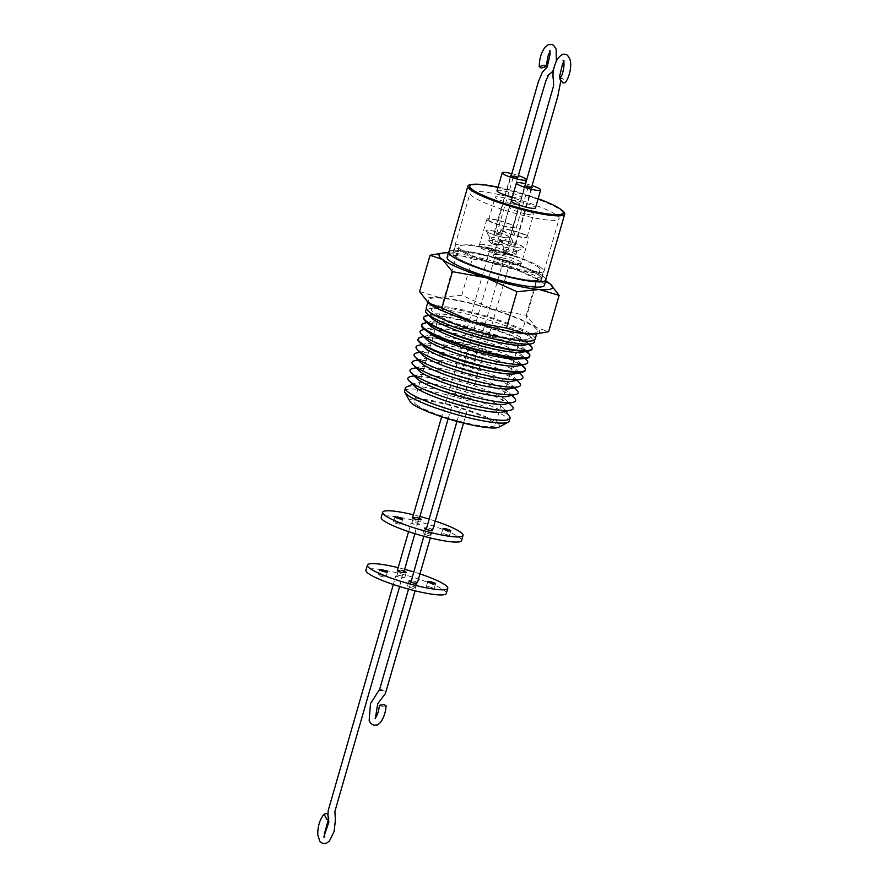 <?xml version="1.0" encoding="UTF-8"?>
<svg xmlns="http://www.w3.org/2000/svg" width="888" height="888" viewBox="0 0 888 888"><rect width="100%" height="100%" fill="white"/><g stroke="black" fill="none" stroke-linecap="round" stroke-linejoin="round"><path stroke-width="0.67" stroke-dasharray="4.44 3.33" d="M416.639 404.906A42.158 6.394 16.1 0 0 460.894 421.667A42.158 6.394 16.1 0 0 495.26 425.052A42.158 6.394 16.1 0 0 492.862 421.822A42.158 6.394 16.1 0 0 448.607 405.061A42.158 6.394 16.1 0 0 414.252 401.676A42.158 6.394 16.1 0 0 416.639 404.906M537.606 266.822A42.158 6.394 -163.9 0 1 539.993 270.052A42.158 6.394 -163.9 0 1 505.638 266.655A42.158 6.394 -163.9 0 1 461.383 249.894A42.158 6.394 -163.9 0 1 458.996 246.664A42.158 6.394 -163.9 0 1 493.351 250.061A42.158 6.394 -163.9 0 1 537.606 266.822M540.959 267.566A45.865 6.96 16.1 0 0 492.807 249.328A45.865 6.96 16.1 0 0 455.433 245.643A45.865 6.96 16.1 0 0 458.03 249.151A45.865 6.96 16.1 0 0 506.182 267.388A45.865 6.96 16.1 0 0 543.556 271.073A45.865 6.96 16.1 0 0 540.959 267.566M538.739 275.247A45.865 6.96 16.1 0 0 490.598 257.009A45.865 6.96 16.1 0 0 453.213 253.324A45.865 6.96 16.1 0 0 455.81 256.843A45.865 6.96 16.1 0 0 503.962 275.08A45.865 6.96 16.1 0 0 541.347 278.765A45.865 6.96 16.1 0 0 538.739 275.247M410.101 401.609A46.72 7.082 -163.9 0 1 444.544 403.319A46.72 7.082 -163.9 0 1 496.991 422.744A46.72 7.082 -163.9 0 1 498.801 427.217M404.573 390.986A54.423 8.258 -163.9 0 1 439.016 392.951A54.423 8.258 -163.9 0 1 506.071 416.971A54.423 8.258 -163.9 0 1 509.146 421.167M406.615 386.913A54.501 8.27 -163.9 0 1 439.804 390.11A54.501 8.27 -163.9 0 1 509.59 416.639M499.456 194.683A46.343 7.026 -163.9 0 1 559.174 218.681A46.343 7.026 -163.9 0 1 529.847 216.983A46.343 7.026 -163.9 0 1 470.141 192.985A46.343 7.026 -163.9 0 1 499.456 194.683M482.084 254.9A46.343 7.026 -163.9 0 1 541.791 278.899A46.343 7.026 -163.9 0 1 512.476 277.189A46.343 7.026 -163.9 0 1 452.758 253.191A46.343 7.026 -163.9 0 1 482.084 254.9M414.829 386.646A47.397 7.193 -163.9 0 1 414.907 383.361A47.397 7.193 -163.9 0 1 443.778 386.136A47.397 7.193 -163.9 0 1 504.462 409.202A47.397 7.193 -163.9 0 1 502.775 412.021M410.334 376.656A54.767 8.314 -163.9 0 1 442.557 380.231A54.767 8.314 -163.9 0 1 511.91 405.971M496.647 220.18A12.61 1.909 16.1 0 0 488.666 219.713A12.61 1.909 16.1 0 0 504.928 226.251A12.61 1.909 16.1 0 0 512.909 226.706A12.61 1.909 16.1 0 0 496.647 220.18M511.433 203.685A12.61 1.909 -163.9 0 1 495.182 197.158A12.61 1.909 -163.9 0 1 503.163 197.613A12.61 1.909 -163.9 0 1 519.413 204.151A12.61 1.909 -163.9 0 1 511.433 203.685M510.866 230.392A12.61 1.909 16.1 0 0 502.886 229.925A12.61 1.909 16.1 0 0 519.136 236.463A12.61 1.909 16.1 0 0 527.117 236.93A12.61 1.909 16.1 0 0 510.866 230.392M525.652 213.897A12.61 1.909 -163.9 0 1 509.39 207.37A12.61 1.909 -163.9 0 1 517.371 207.825A12.61 1.909 -163.9 0 1 533.633 214.363A12.61 1.909 -163.9 0 1 525.652 213.897M416.827 378.521A47.741 7.248 -163.9 0 1 417.893 374.891A47.741 7.248 -163.9 0 1 445.987 378.011A47.741 7.248 -163.9 0 1 506.449 400.455A47.741 7.248 -163.9 0 1 505.416 404.084M412.432 368.62A54.978 8.336 -163.9 0 1 444.788 372.205A54.978 8.336 -163.9 0 1 514.407 398.057M487.679 220.302A14.497 2.198 -163.9 0 1 486.857 219.192A14.497 2.198 -163.9 0 1 498.679 220.357A14.497 2.198 -163.9 0 1 513.897 226.129A14.497 2.198 -163.9 0 1 514.718 227.239A14.497 2.198 -163.9 0 1 502.897 226.074A14.497 2.198 -163.9 0 1 487.679 220.302M501.887 230.514A14.497 2.198 -163.9 0 1 501.065 229.404A14.497 2.198 -163.9 0 1 512.887 230.569A14.497 2.198 -163.9 0 1 528.105 236.341A14.497 2.198 -163.9 0 1 528.937 237.451A14.497 2.198 -163.9 0 1 517.116 236.286A14.497 2.198 -163.9 0 1 501.887 230.514M418.792 370.54A48.085 7.293 -163.9 0 1 419.869 366.888A48.085 7.293 -163.9 0 1 448.151 370.019A48.085 7.293 -163.9 0 1 509.046 392.629A48.085 7.293 -163.9 0 1 508.014 396.292M488.744 247.752C483.028 246.398 480.586 246.52 481.385 248.129C484.027 249.917 488.755 251.693 495.593 253.446L496.925 253.757C510.922 256.998 504.118 251.348 490.087 248.063L488.744 247.752M502.963 257.964C498.357 256.854 495.77 256.832 495.182 257.931C497.114 259.474 500.255 260.906 504.639 262.215L511.144 263.969C515.984 265.201 518.514 265.146 518.747 263.825L509.468 259.718L502.963 257.964M414.496 360.728A55.189 8.369 -163.9 0 1 446.975 364.324A55.189 8.369 -163.9 0 1 516.871 390.276M420.712 362.693A48.418 7.348 -163.9 0 1 421.8 359.018A48.418 7.348 -163.9 0 1 450.283 362.182A48.418 7.348 -163.9 0 1 511.599 384.937A48.418 7.348 -163.9 0 1 510.556 388.622M397.291 570.773L399.533 570.94L398.024 576.057C394.805 575.679 395.46 576.157 399.989 577.5C401.998 577.91 402.597 577.844 401.798 577.289L403.696 572.538M399.644 586.535L401.798 577.289A4.051 0.611 16.1 0 0 402.197 577.389A4.051 0.611 16.1 0 0 404.75 577.533A4.051 0.611 16.1 0 0 399.545 575.435A4.051 0.611 16.1 0 0 396.98 575.291A4.051 0.611 16.1 0 0 398.068 576.068M412.531 517.893L414.485 517.993L413.02 523.121C410.067 522.843 410.833 523.354 415.295 524.675C417.305 525.086 417.893 525.008 417.049 524.431L418.958 519.702M414.918 533.677L417.049 524.431A4.051 0.611 -163.9 0 0 417.216 524.475A4.051 0.611 -163.9 0 0 419.78 524.619L421.256 519.502M491.897 250.005C496.658 251.471 497.458 252.059 494.272 251.759C489.51 250.294 488.711 249.706 491.897 250.005L489.81 249.905L441.68 416.738M448.129 418.792L496.359 251.859L494.272 251.759M328.294 819.224L329.171 818.636L327.85 814.152M398.024 576.057L395.815 575.89L393.329 584.493M505.661 260.106C510.356 261.538 511.111 262.082 507.925 261.76C503.23 260.339 502.475 259.784 505.661 260.106L503.54 259.995L456.976 421.356M463.503 423.054L510.034 261.882L507.925 261.76M423.809 536.252L425.075 533.399A4.051 0.611 -163.9 0 0 422.988 533.355A4.051 0.611 -163.9 0 0 426.706 535.064A4.051 0.611 -163.9 0 0 430.758 535.597A4.051 0.611 -163.9 0 0 429.992 534.976C432.056 534.965 431.013 534.354 426.873 533.166C424.941 532.789 424.342 532.867 425.075 533.399L426.551 528.271C425.829 527.738 426.418 527.661 428.349 528.049C432.489 529.237 433.533 529.836 431.479 529.847L429.992 534.976L431.224 534.92L430.358 537.939M408.547 589.11L409.79 586.247A4.051 0.611 -163.9 0 0 407.492 586.147A4.051 0.611 -163.9 0 0 411.211 587.867A4.051 0.611 -163.9 0 0 415.273 588.4A4.051 0.611 -163.9 0 0 414.563 587.801C416.849 587.856 415.873 587.257 411.61 586.025C409.701 585.636 409.091 585.714 409.79 586.247L411.277 581.118C410.567 580.586 411.177 580.519 413.087 580.896C417.349 582.14 418.337 582.728 416.039 582.672L414.563 587.801L415.961 587.778L415.096 590.798M386.114 705.816L381.329 706.448L379.387 705.283M416.528 352.969A55.4 8.403 -163.9 0 1 449.128 356.588A55.4 8.403 -163.9 0 1 519.28 382.628M408.569 531.635L411.055 523.021L413.02 523.121A4.051 0.611 -163.9 0 1 411.999 522.377A4.051 0.611 -163.9 0 1 414.563 522.521A4.051 0.611 -163.9 0 1 419.78 524.619M414.485 517.993A4.051 0.611 -163.9 0 1 413.486 517.249A4.051 0.611 -163.9 0 1 416.039 517.404M399.533 570.94A4.051 0.611 -163.9 0 1 398.457 570.163A4.051 0.611 -163.9 0 1 401.021 570.318A4.051 0.611 -163.9 0 1 401.998 570.551M422.61 355A48.751 7.393 -163.9 0 1 423.698 351.293A48.751 7.393 -163.9 0 1 452.381 354.479A48.751 7.393 -163.9 0 1 514.108 377.389A48.751 7.393 -163.9 0 1 513.064 381.107M428.882 586.779A4.051 0.611 -163.9 0 1 434.099 588.877A4.051 0.611 -163.9 0 1 431.535 588.733A4.051 0.611 -163.9 0 1 426.318 586.635A4.051 0.611 -163.9 0 1 428.882 586.779M380.719 574.958A4.051 0.611 -163.9 0 1 385.936 577.045A4.051 0.611 -163.9 0 1 383.372 576.9A4.051 0.611 -163.9 0 1 378.155 574.802A4.051 0.611 -163.9 0 1 380.719 574.958M446.309 593.439A41.814 6.349 16.1 0 0 392.407 571.783A41.814 6.349 16.1 0 0 365.945 570.24M444.089 533.877A4.051 0.611 -163.9 0 1 449.295 535.975A4.051 0.611 -163.9 0 1 446.742 535.819A4.051 0.611 -163.9 0 1 441.525 533.721A4.051 0.611 -163.9 0 1 444.089 533.877M396.026 522.155A4.051 0.611 -163.9 0 1 401.243 524.242A4.051 0.611 -163.9 0 1 398.679 524.098A4.051 0.611 -163.9 0 1 393.462 522A4.051 0.611 -163.9 0 1 396.026 522.155M461.56 540.581A41.814 6.349 16.1 0 0 407.67 518.925A41.814 6.349 16.1 0 0 381.207 517.393M418.526 345.354A55.6 8.436 -163.9 0 1 451.237 348.973A55.6 8.436 -163.9 0 1 521.656 375.125M424.464 347.43A49.073 7.448 -163.9 0 1 425.563 343.712A49.073 7.448 -163.9 0 1 454.434 346.908A49.073 7.448 -163.9 0 1 516.572 369.974A49.073 7.448 -163.9 0 1 515.517 373.715M417.993 339.494A55.811 8.469 -163.9 0 1 453.313 341.514A55.811 8.469 -163.9 0 1 522.066 366.134A55.811 8.469 -163.9 0 1 525.23 370.44M420.646 337.251A55.822 8.469 -163.9 0 1 453.491 340.892A55.822 8.469 -163.9 0 1 522.266 365.523A55.822 8.469 -163.9 0 1 524.175 367.133M426.44 339.394A49.406 7.493 -163.9 0 1 427.55 335.642A49.406 7.493 -163.9 0 1 456.621 338.861A49.406 7.493 -163.9 0 1 519.191 362.093A49.406 7.493 -163.9 0 1 518.126 365.856M422.566 329.914A56.022 8.503 -163.9 0 1 455.522 333.566A56.022 8.503 -163.9 0 1 526.462 359.906M429.836 333.466A49.717 7.548 -163.9 0 1 429.348 328.327A49.717 7.548 -163.9 0 1 458.608 331.568A49.717 7.548 -163.9 0 1 521.567 354.945A49.717 7.548 -163.9 0 1 518.414 359.03M421.645 325.474A56.177 8.525 -163.9 0 1 457.209 327.506A56.177 8.525 -163.9 0 1 529.603 356.632M424.342 323.11A56.199 8.525 -163.9 0 1 457.409 326.773A56.199 8.525 -163.9 0 1 528.582 353.191M430.147 325.585A50.005 7.592 -163.9 0 1 431.013 321.556A50.005 7.592 -163.9 0 1 460.439 324.808A50.005 7.592 -163.9 0 1 523.765 348.318A50.005 7.592 -163.9 0 1 522.355 352.203M423.609 317.937A56.388 8.558 -163.9 0 1 459.307 319.98A56.388 8.558 -163.9 0 1 528.771 344.855A56.388 8.558 -163.9 0 1 531.956 349.217M426.273 315.751A56.399 8.558 -163.9 0 1 459.451 319.425A56.399 8.558 -163.9 0 1 528.937 344.311A56.399 8.558 -163.9 0 1 530.869 345.943M431.945 318.293A50.316 7.637 -163.9 0 1 432.822 314.219A50.316 7.637 -163.9 0 1 462.426 317.504A50.316 7.637 -163.9 0 1 526.151 341.159A50.316 7.637 -163.9 0 1 524.719 345.066M426.751 309.49A56.577 8.58 -163.9 0 1 428.094 309.057A56.577 8.58 -163.9 0 1 461.305 312.765A56.577 8.58 -163.9 0 1 532.9 339.305A56.577 8.58 -163.9 0 1 533.81 340.393M497.513 335.764A51.215 7.77 -163.9 0 1 446.498 319.625A51.215 7.77 -163.9 0 1 433.844 307.759A51.215 7.77 -163.9 0 1 463.913 311.111A51.215 7.77 -163.9 0 1 528.726 335.142A51.215 7.77 -163.9 0 1 497.513 335.764M431.723 304.318A56.654 8.591 -163.9 0 1 428.516 299.978A56.654 8.591 -163.9 0 1 474.692 304.529A56.654 8.591 -163.9 0 1 534.165 327.05A56.654 8.591 -163.9 0 1 537.384 331.402A56.654 8.591 -163.9 0 1 491.208 326.84A56.654 8.591 -163.9 0 1 431.723 304.318M535.142 339.149A56.654 8.591 16.1 0 0 531.934 334.809A56.654 8.591 16.1 0 0 472.449 312.276A56.654 8.591 16.1 0 0 426.273 307.725M428.493 302.986A59.019 8.958 -163.9 0 1 439.505 297.469A59.019 8.958 -163.9 0 1 463.591 301.487A59.019 8.958 -163.9 0 1 492.862 309.313A59.019 8.958 -163.9 0 1 536.308 327.528A59.019 8.958 -163.9 0 1 535.675 333.977M419.58 291.597L439.505 297.469L461.771 295.249L492.862 309.313L526.295 315.284L536.308 327.528L548.64 331.679M449.062 251.415A50.583 7.67 -163.9 0 1 492.063 256.643A50.583 7.67 -163.9 0 1 543.012 276.19A50.583 7.67 -163.9 0 1 545.876 279.354M544.366 285.303A50.583 7.67 16.1 0 0 541.502 281.429A50.583 7.67 16.1 0 0 488.4 261.316A50.583 7.67 16.1 0 0 447.164 257.243M545.687 280.02A50.383 7.648 16.1 0 0 480.752 253.924A50.383 7.648 16.1 0 0 448.873 252.07M473.304 184.304A50.383 7.648 -163.9 0 1 499.8 187.945A50.383 7.648 -163.9 0 1 561.127 209.657M498.057 187.179A48.696 7.393 -163.9 0 1 500.532 187.712A48.696 7.393 -163.9 0 1 538.15 198.712M563.103 213.575A48.696 7.393 16.1 0 0 500.344 188.356A48.696 7.393 16.1 0 0 469.53 186.569M497.025 190.754A12.61 1.909 -163.9 0 1 505.017 191.209A12.61 1.909 -163.9 0 1 521.267 197.747A12.61 1.909 -163.9 0 1 513.286 197.28A12.61 1.909 -163.9 0 1 512.365 197.069M511.244 200.966A12.61 1.909 -163.9 0 1 519.225 201.421A12.61 1.909 -163.9 0 1 535.475 207.959M496.503 234.177L501.198 235.043A3.707 0.566 16.1 0 0 501.254 234.987A3.707 0.566 16.1 0 0 496.47 233.067A3.707 0.566 16.1 0 0 494.117 232.934A3.707 0.566 16.1 0 0 496.503 234.177L513.431 176.623M517.871 177.245A3.707 0.566 16.1 0 0 513.109 175.413A3.707 0.566 16.1 0 0 511.399 175.158M531.623 187.102A3.707 0.566 16.1 0 0 527.317 185.636A3.707 0.566 16.1 0 0 525.063 185.414M528.116 186.991L511.444 244.622A3.707 0.566 16.1 0 0 513.12 245.066A3.707 0.566 16.1 0 0 515.462 245.199A3.707 0.566 16.1 0 0 510.678 243.279A3.707 0.566 16.1 0 0 508.336 243.146A3.707 0.566 16.1 0 0 508.569 243.445L525.208 185.803M508.358 210.245L498.279 245.188L495.693 244.788C491.286 243.778 490.598 243.379 493.628 243.59L493.739 243.612C498.534 244.977 499.378 245.41 496.248 244.91M486.668 231.668A12.143 1.843 16.1 0 0 501.62 237.029A12.143 1.843 16.1 0 0 509.09 237.707A12.143 1.843 16.1 0 0 509.312 237.473A12.143 1.843 16.1 0 0 508.624 236.541A12.143 1.843 16.1 0 0 493.661 231.18A12.143 1.843 16.1 0 0 485.98 230.736A12.143 1.843 16.1 0 0 486.036 231.047A12.143 1.843 16.1 0 0 486.668 231.668M508.658 236.397A12.143 1.843 -163.9 0 1 509.346 237.329A12.143 1.843 -163.9 0 1 499.456 236.352A12.143 1.843 -163.9 0 1 486.713 231.524A12.143 1.843 -163.9 0 1 486.025 230.591A12.143 1.843 -163.9 0 1 495.915 231.568A12.143 1.843 -163.9 0 1 508.658 236.397M500.876 241.88A12.143 1.843 16.1 0 0 515.839 247.241A12.143 1.843 16.1 0 0 523.31 247.919A12.143 1.843 16.1 0 0 523.52 247.685A12.143 1.843 16.1 0 0 522.832 246.753A12.143 1.843 16.1 0 0 507.881 241.392A12.143 1.843 16.1 0 0 500.188 240.948A12.143 1.843 16.1 0 0 500.255 241.259A12.143 1.843 16.1 0 0 500.876 241.88M522.877 246.609A12.143 1.843 -163.9 0 1 523.565 247.541A12.143 1.843 -163.9 0 1 513.664 246.564A12.143 1.843 -163.9 0 1 500.921 241.736A12.143 1.843 -163.9 0 1 500.233 240.803A12.143 1.843 -163.9 0 1 510.134 241.78A12.143 1.843 -163.9 0 1 522.877 246.609M507.825 253.746C512.232 255.378 512.898 255.844 509.823 255.167L508.258 254.678C504.861 253.38 504.617 253.036 507.525 253.657L507.825 253.746M531.457 187.679L511.877 255.533L509.823 255.167M559.773 78.877L562.215 78.211L565.512 82.418M502.264 240.581A6.749 1.021 16.1 0 0 493.95 237.607A6.749 1.021 16.1 0 0 489.688 237.362A6.749 1.021 16.1 0 0 489.721 237.529A6.749 1.021 16.1 0 0 490.065 237.873A6.749 1.021 16.1 0 0 498.379 240.848A6.749 1.021 16.1 0 0 502.519 241.225A6.749 1.021 16.1 0 0 502.641 241.103A6.749 1.021 16.1 0 0 502.264 240.581M496.725 243.889A6.749 1.021 -163.9 0 1 489.144 241.081A6.749 1.021 -163.9 0 1 488.922 240.892A6.749 1.021 -163.9 0 1 488.755 240.559A6.749 1.021 -163.9 0 1 493.029 240.803A6.749 1.021 -163.9 0 1 501.343 243.778A6.749 1.021 -163.9 0 1 501.72 244.3A6.749 1.021 -163.9 0 1 501.409 244.5A6.749 1.021 -163.9 0 1 496.725 243.889M516.472 250.793A6.749 1.021 16.1 0 0 508.169 247.819A6.749 1.021 16.1 0 0 503.896 247.574A6.749 1.021 16.1 0 0 503.929 247.741A6.749 1.021 16.1 0 0 504.284 248.085A6.749 1.021 16.1 0 0 512.587 251.06A6.749 1.021 16.1 0 0 516.738 251.437A6.749 1.021 16.1 0 0 516.86 251.315A6.749 1.021 16.1 0 0 516.472 250.793M508.147 253.313A6.749 1.021 -163.9 0 1 503.352 251.293A6.749 1.021 -163.9 0 1 503.13 251.104A6.749 1.021 -163.9 0 1 502.974 250.771A6.749 1.021 -163.9 0 1 507.237 251.015A6.749 1.021 16.1 0 1 515.551 254.001A6.749 1.021 16.1 0 1 515.939 254.512A6.749 1.021 16.1 0 1 515.628 254.712A6.749 1.021 16.1 0 1 508.147 253.313M419.969 573.914A41.814 6.349 16.1 0 0 413.531 571.861M404.628 569.297A41.814 6.349 16.1 0 0 398.19 567.654M435.22 521.067A41.814 6.349 16.1 0 0 428.793 519.003M419.902 516.45A41.814 6.349 16.1 0 0 413.42 514.796M526.295 315.284L536.785 278.965L550.205 283.96M461.771 295.249L472.25 258.919L505.683 264.902L536.785 278.965M439.815 253.413L452.325 253.058L472.25 258.919M448.44 252.814A59.019 8.958 -163.9 0 1 452.325 253.058A59.019 8.958 -163.9 0 1 505.683 264.902A59.019 8.958 -163.9 0 1 545.643 280.874M511.832 173.66A12.61 1.909 -163.9 0 1 518.348 175.569M525.541 183.749A12.61 1.909 -163.9 0 1 532.056 185.614M488.922 240.892L491.686 243.656L493.628 243.59M508.569 243.445L511.444 244.622M503.13 251.104L505.516 253.48L507.525 253.657M506.504 251.748A14.497 2.198 16.1 0 0 488.633 245.343A14.497 2.198 16.1 0 0 479.453 244.811A14.497 2.198 16.1 0 0 480.286 245.921A14.497 2.198 16.1 0 0 498.146 252.325A14.497 2.198 16.1 0 0 507.326 252.858A14.497 2.198 16.1 0 0 506.504 251.748M520.712 261.96A14.497 2.198 16.1 0 0 502.852 255.555A14.497 2.198 16.1 0 0 493.673 255.023A14.497 2.198 16.1 0 0 494.494 256.144A14.497 2.198 16.1 0 0 512.365 262.537A14.497 2.198 16.1 0 0 521.534 263.07A14.497 2.198 16.1 0 0 520.712 261.96M539.993 270.052L495.26 425.052M455.433 245.643L453.213 253.324M541.791 278.899L559.174 218.681M414.907 383.361L412.587 384.349M488.666 219.713L495.182 197.158M502.886 229.925L509.39 207.37M417.893 374.891L414.13 375.768M486.857 219.192L479.453 244.811C478.022 247.386 482.018 249.695 497.047 253.813C507.792 255.478 504.995 254.989 507.326 252.858L514.718 227.239M501.065 229.404L493.673 255.023C492.23 257.598 496.237 259.907 511.255 264.025C522 265.69 519.214 265.201 521.534 263.07L528.937 237.451M419.869 366.888L416.072 367.776M421.8 359.018L417.982 359.918M324.509 837.018L325.163 837.362L324.708 836.108M328.371 819.58L329.171 818.636M375.158 718.625L375.879 719.136L375.48 717.815M381.74 689.909L384.226 691.142L381.596 690.254M411.999 522.377L413.486 517.249M404.75 577.533L406.238 572.405M396.98 575.291L398.457 570.163M423.698 351.293L419.858 352.192M434.099 588.877L435.575 583.76M385.936 577.045L387.412 571.928M449.295 535.975L450.782 530.846M401.243 524.242L402.719 519.125M425.563 343.712L421.7 344.611M427.55 335.642L423.654 336.552M429.348 328.327L424.464 329.47M431.013 321.556L426.895 322.511M432.822 314.219L428.671 315.196M433.844 307.759L428.094 309.057M428.516 299.978L427.816 302.397M494.117 232.934L510.755 175.28M515.462 245.199L532.101 187.557M508.336 243.146L524.975 185.492M556.321 61.05L553.601 69.297M549.95 51.904L550.893 50.949L550.16 50.982M560.65 81.763L559.973 78.533M563.691 61.949L564.957 60.839L563.802 60.917M502.519 241.225L509.09 237.707M502.641 241.103L501.72 244.3M516.738 251.437L523.31 247.919M516.86 251.315L515.939 254.512M458.996 246.664L414.252 401.676M543.556 271.073L541.347 278.765M452.758 253.191L470.141 192.985M504.462 409.202L505.905 411.288M512.909 226.706L519.413 204.151M527.117 236.93L533.633 214.363M506.449 400.455L509.157 403.196M509.046 392.629L511.777 395.393M511.599 384.937L514.352 387.734M514.108 377.389L516.883 380.197M426.318 586.635L427.794 581.507M378.155 574.802L379.631 569.685M415.273 588.4L416.75 583.272M407.492 586.147L408.98 581.03M441.525 533.721L443.001 528.604M393.462 522L394.938 516.871M430.758 535.597L432.245 530.469M422.988 533.355L424.464 528.227M516.572 369.974L519.369 372.805M519.191 362.093L522 364.935M521.567 354.945L525.086 358.508M523.765 348.318L526.739 351.337M526.151 341.159L529.137 344.189M528.726 335.142L532.9 339.305M537.384 331.402L536.674 333.844M521.267 197.747L525.319 183.705M501.254 234.987L517.893 177.345M491.652 243.556L511.233 175.735M498.235 245.21L501.409 244.5M505.461 253.358L525.008 185.614M489.721 237.529L486.036 231.047M489.688 237.362L488.755 240.559M503.929 247.741L500.255 241.259M503.896 247.574L502.974 250.771M511.821 255.566L515.628 254.712"/><path stroke-width="1.33" d="M505.905 411.288L509.59 416.639A54.501 8.27 -163.9 0 1 510.034 418.37L509.146 421.167A54.423 8.258 -163.9 0 1 508.18 422.177L498.801 427.217A46.72 7.082 -163.9 0 1 458.119 421.667A46.72 7.082 -163.9 0 1 412.52 403.996A46.72 7.082 -163.9 0 1 410.101 401.609L404.839 392.352A54.423 8.258 -163.9 0 1 404.573 390.986L405.305 388.145A54.501 8.27 -163.9 0 1 406.615 386.913L412.587 384.349M508.18 422.177A54.423 8.258 -163.9 0 1 474.714 419.147A54.423 8.258 -163.9 0 1 407.659 395.127A54.423 8.258 -163.9 0 1 404.839 392.352M510.034 418.37A54.501 8.27 -163.9 0 1 475.557 416.339A54.501 8.27 -163.9 0 1 405.305 388.145M509.157 403.196L511.91 405.971A54.767 8.314 -163.9 0 1 510.722 410.145L502.775 412.021A47.397 7.193 -163.9 0 1 474.869 408.946A47.397 7.193 -163.9 0 1 414.829 386.646L409.102 380.819A54.767 8.314 -163.9 0 1 410.334 376.656L414.13 375.768M510.722 410.145A54.767 8.314 -163.9 0 1 478.477 406.582A54.767 8.314 -163.9 0 1 409.102 380.819M511.777 395.393L514.407 398.057A54.978 8.336 -163.9 0 1 513.22 402.242L505.416 404.084A47.741 7.248 -163.9 0 1 477.3 400.976A47.741 7.248 -163.9 0 1 416.827 378.521L411.211 372.794A54.978 8.336 -163.9 0 1 412.432 368.62L416.072 367.776M513.22 402.242A54.978 8.336 -163.9 0 1 480.852 398.656A54.978 8.336 -163.9 0 1 411.211 372.794M514.352 387.734L516.871 390.276A55.189 8.369 -163.9 0 1 515.684 394.472L508.014 396.292A48.085 7.293 -163.9 0 1 479.698 393.162A48.085 7.293 -163.9 0 1 418.792 370.54L413.264 364.913A55.189 8.369 -163.9 0 1 414.496 360.728L417.982 359.918M515.684 394.472A55.189 8.369 -163.9 0 1 483.172 390.887A55.189 8.369 -163.9 0 1 413.264 364.913M516.883 380.197L519.28 382.628A55.4 8.403 -163.9 0 1 518.093 386.846L510.556 388.622A48.418 7.348 -163.9 0 1 482.04 385.481A48.418 7.348 -163.9 0 1 420.712 362.693L415.295 357.176A55.4 8.403 -163.9 0 1 416.528 352.969L419.858 352.192M403.274 572.172C404.084 572.716 403.485 572.793 401.476 572.371C396.947 571.04 396.292 570.551 399.5 570.929M418.526 519.314C419.38 519.88 418.792 519.957 416.772 519.558C412.31 518.237 411.544 517.715 414.485 517.993M327.85 814.152L326.507 813.563L324.076 814.207L326.729 819.291L328.294 819.224M463.503 423.054L432.7 529.792L431.479 529.847A4.051 0.611 -163.9 0 1 432.245 530.469A4.051 0.611 -163.9 0 1 428.183 529.936A4.051 0.611 -163.9 0 1 424.464 528.227A4.051 0.611 -163.9 0 1 426.551 528.271L426.262 529.292M431.257 530.591L431.479 529.847M417.438 582.65L416.039 582.672A4.051 0.611 -163.9 0 1 416.75 583.272A4.051 0.611 -163.9 0 1 412.698 582.739A4.051 0.611 -163.9 0 1 408.98 581.03A4.051 0.611 -163.9 0 1 411.277 581.118L410.966 582.173M415.828 583.394L416.039 582.672M375.158 718.625L375.224 718.148C377.478 715.195 378.865 710.9 379.387 705.283L384.171 704.65L386.114 705.816C385.503 713.341 383.305 719.225 379.509 723.454L377.189 724.963L373.693 725.219L370.662 723.409L369.153 720.323L370.518 703.551L379.698 689.188L408.547 589.11M518.093 386.846A55.4 8.403 -163.9 0 1 485.47 383.239A55.4 8.403 -163.9 0 1 415.295 357.176M416.039 517.404A4.051 0.611 -163.9 0 1 421.256 519.502A4.051 0.611 -163.9 0 1 418.692 519.347M401.998 570.551A4.051 0.611 -163.9 0 1 406.238 572.405A4.051 0.611 -163.9 0 1 403.674 572.26M519.369 372.805L521.656 375.125A55.6 8.436 -163.9 0 1 520.457 379.354L513.064 381.107A48.751 7.393 -163.9 0 1 484.349 377.933A48.751 7.393 -163.9 0 1 422.61 355L417.282 349.572A55.6 8.436 -163.9 0 1 418.526 345.354L421.7 344.611M430.358 581.662A4.051 0.611 -163.9 0 1 435.575 583.76A4.051 0.611 -163.9 0 1 433.011 583.605A4.051 0.611 -163.9 0 1 427.794 581.507A4.051 0.611 -163.9 0 1 430.358 581.662M382.195 569.83A4.051 0.611 -163.9 0 1 387.412 571.928A4.051 0.611 -163.9 0 1 384.848 571.772A4.051 0.611 -163.9 0 1 379.631 569.685A4.051 0.611 -163.9 0 1 382.195 569.83M398.19 567.654A41.814 6.349 16.1 0 0 393.895 566.655A41.814 6.349 16.1 0 0 367.432 565.123A41.814 6.349 16.1 0 0 421.323 586.779A41.814 6.349 16.1 0 0 447.785 588.311A41.814 6.349 16.1 0 0 419.969 573.914M367.432 565.123L365.945 570.24A41.814 6.349 16.1 0 0 419.835 591.908A41.814 6.349 16.1 0 0 446.309 593.439L447.785 588.311M445.565 528.749A4.051 0.611 -163.9 0 1 450.782 530.846A4.051 0.611 -163.9 0 1 448.218 530.702A4.051 0.611 -163.9 0 1 443.001 528.604A4.051 0.611 -163.9 0 1 445.565 528.749M397.502 517.027A4.051 0.611 -163.9 0 1 402.719 519.125A4.051 0.611 -163.9 0 1 400.155 518.969A4.051 0.611 -163.9 0 1 394.938 516.871A4.051 0.611 -163.9 0 1 397.502 517.027M413.42 514.796A41.814 6.349 16.1 0 0 409.146 513.797A41.814 6.349 16.1 0 0 382.684 512.265A41.814 6.349 16.1 0 0 436.574 533.921A41.814 6.349 16.1 0 0 463.036 535.464A41.814 6.349 16.1 0 0 435.22 521.067M382.684 512.265L381.207 517.393A41.814 6.349 16.1 0 0 435.098 539.049A41.814 6.349 16.1 0 0 461.56 540.581L463.036 535.464M520.457 379.354A55.6 8.436 -163.9 0 1 487.712 375.735A55.6 8.436 -163.9 0 1 417.282 349.572M522 364.935L524.175 367.133A55.822 8.469 -163.9 0 1 525.419 369.83L525.23 370.44A55.811 8.469 -163.9 0 1 522.788 371.994L515.517 373.715A49.073 7.448 -163.9 0 1 486.624 370.518A49.073 7.448 -163.9 0 1 424.464 347.43L419.236 342.102A55.811 8.469 -163.9 0 1 417.993 339.494L418.159 338.872A55.822 8.469 -163.9 0 1 420.646 337.251L423.654 336.552M522.788 371.994A55.811 8.469 -163.9 0 1 489.921 368.365A55.811 8.469 -163.9 0 1 421.167 343.734A55.811 8.469 -163.9 0 1 419.236 342.102M525.419 369.83A55.822 8.469 -163.9 0 1 490.098 367.754A55.822 8.469 -163.9 0 1 421.334 343.123A55.822 8.469 -163.9 0 1 418.159 338.872M525.086 358.508L526.462 359.906A56.022 8.503 -163.9 0 1 525.252 364.169L518.126 365.856A49.406 7.493 -163.9 0 1 489.033 362.637A49.406 7.493 -163.9 0 1 426.44 339.394L421.312 334.166A56.022 8.503 -163.9 0 1 422.566 329.914L424.464 329.47M525.252 364.169A56.022 8.503 -163.9 0 1 492.274 360.517A56.022 8.503 -163.9 0 1 421.312 334.166M526.739 351.337L528.582 353.191A56.199 8.525 -163.9 0 1 529.836 355.91L529.603 356.632A56.177 8.525 -163.9 0 1 524.786 358.541L518.414 359.03A49.717 7.548 -163.9 0 1 491.219 355.5A49.717 7.548 -163.9 0 1 429.836 333.466L424.708 329.648A56.177 8.525 -163.9 0 1 421.645 325.474L421.844 324.742A56.199 8.525 -163.9 0 1 424.342 323.11L426.895 322.511M524.786 358.541A56.177 8.525 -163.9 0 1 494.061 354.545A56.177 8.525 -163.9 0 1 424.708 329.648M529.836 355.91A56.199 8.525 -163.9 0 1 494.272 353.813A56.199 8.525 -163.9 0 1 421.844 324.742M529.137 344.189L530.869 345.943A56.399 8.558 -163.9 0 1 532.123 348.673L531.956 349.217A56.388 8.558 -163.9 0 1 529.104 350.86L522.355 352.203A50.005 7.592 -163.9 0 1 493.24 348.873A50.005 7.592 -163.9 0 1 430.147 325.585L425.141 320.857A56.388 8.558 -163.9 0 1 423.609 317.937L423.754 317.393A56.399 8.558 -163.9 0 1 426.273 315.751L428.671 315.196M529.104 350.86A56.388 8.558 -163.9 0 1 496.281 347.108A56.388 8.558 -163.9 0 1 426.817 322.233A56.388 8.558 -163.9 0 1 425.141 320.857M532.123 348.673A56.399 8.558 -163.9 0 1 496.448 346.564A56.399 8.558 -163.9 0 1 426.962 321.678A56.399 8.558 -163.9 0 1 423.754 317.393M533.81 340.393A56.577 8.58 -163.9 0 1 531.346 343.756L524.719 345.066A50.316 7.637 -163.9 0 1 495.426 341.714A50.316 7.637 -163.9 0 1 431.945 318.293L427.039 313.642A56.577 8.58 -163.9 0 1 426.751 309.49M531.346 343.756A56.577 8.58 -163.9 0 1 498.412 339.982A56.577 8.58 -163.9 0 1 427.039 313.642M427.816 302.397L426.273 307.725A56.654 8.591 16.1 0 0 429.492 312.065A56.654 8.591 16.1 0 0 488.966 334.598A56.654 8.591 16.1 0 0 535.142 339.149L536.674 333.844M545.876 279.354A50.583 7.67 -163.9 0 1 545.876 280.075A50.583 7.67 -163.9 0 1 504.65 276.013A50.583 7.67 -163.9 0 1 451.548 255.899A50.583 7.67 -163.9 0 1 448.673 252.014A50.583 7.67 -163.9 0 1 449.062 251.415M448.673 252.014L447.164 257.243A50.583 7.67 16.1 0 0 450.038 261.127A50.583 7.67 16.1 0 0 503.141 281.241A50.583 7.67 16.1 0 0 544.366 285.303L545.876 280.075M467.909 186.103L448.873 252.07A50.383 7.648 16.1 0 0 513.797 278.166A50.383 7.648 16.1 0 0 545.687 280.02L564.724 214.041A50.383 7.648 -163.9 0 1 532.844 212.188A50.383 7.648 -163.9 0 1 467.909 186.103A50.383 7.648 -163.9 0 1 473.304 184.304M538.15 198.712A48.696 7.393 -163.9 0 1 563.292 212.931A48.696 7.393 -163.9 0 1 532.478 211.144A48.696 7.393 -163.9 0 1 469.719 185.925A48.696 7.393 -163.9 0 1 498.057 187.179M469.719 185.925L469.53 186.569A48.696 7.393 16.1 0 0 532.289 211.788A48.696 7.393 16.1 0 0 563.103 213.575L563.292 212.931M512.365 197.069A12.61 1.909 -163.9 0 1 497.025 190.754L502.208 172.816A12.61 1.909 -163.9 0 1 510.189 173.282A12.61 1.909 -163.9 0 1 511.832 173.66M518.348 175.569A12.61 1.909 -163.9 0 1 526.44 179.809A12.61 1.909 -163.9 0 1 518.459 179.343A12.61 1.909 -163.9 0 1 502.208 172.816M532.056 185.614A12.61 1.909 -163.9 0 1 540.659 190.021L535.475 207.959A12.61 1.909 -163.9 0 1 527.494 207.492A12.61 1.909 -163.9 0 1 511.244 200.966L516.416 183.028A12.61 1.909 -163.9 0 1 524.397 183.494A12.61 1.909 -163.9 0 1 525.541 183.749M540.659 190.021A12.61 1.909 -163.9 0 1 532.678 189.555A12.61 1.909 -163.9 0 1 516.416 183.028M511.399 175.158A3.707 0.566 16.1 0 0 510.755 175.28A3.707 0.566 16.1 0 0 513.431 176.623L517.815 177.411A3.707 0.566 16.1 0 0 517.893 177.345A3.707 0.566 16.1 0 0 517.871 177.245M525.063 185.414A3.707 0.566 16.1 0 0 524.975 185.492A3.707 0.566 16.1 0 0 525.208 185.803L528.116 186.991A3.707 0.566 16.1 0 0 529.759 187.412A3.707 0.566 16.1 0 0 532.101 187.557A3.707 0.566 16.1 0 0 531.623 187.102M541.214 68.043L546.031 66.633L544.1 65.201L539.282 66.622L541.214 68.043M525.008 185.614L553.524 86.058L553.49 80.464C552.181 73.937 553.446 66.866 557.309 59.252C562.459 52.459 564.99 54.545 565.256 54.335C566.855 54.19 568.475 56.044 570.14 59.929C571.661 64.513 570.229 75.68 565.512 82.418L563.059 83.072L559.773 78.877C563.636 73.815 564.59 63.736 563.625 61.66L563.048 60.573L563.802 60.917M411.277 581.118L423.809 536.252M426.551 528.271L456.976 421.356M413.531 571.861A41.814 6.349 16.1 0 0 404.628 569.297M428.793 519.003A41.814 6.349 16.1 0 0 419.902 516.45M550.227 283.982L559.129 295.36L548.64 331.679L535.675 333.977A59.019 8.958 -163.9 0 1 526.384 333.899A59.019 8.958 -163.9 0 1 473.026 322.067A59.019 8.958 -163.9 0 1 429.592 303.84A59.019 8.958 -163.9 0 1 428.582 303.063A59.019 8.958 -163.9 0 1 428.493 302.986L419.58 291.597L430.07 255.278L443.045 252.991A59.019 8.958 -163.9 0 1 448.44 252.814M538.894 333.555L526.384 333.899L506.46 328.038L473.026 322.067L441.935 308.003L428.582 303.063M506.46 328.038L516.949 291.719L485.847 277.655L452.414 271.673L441.935 308.003M452.414 271.673L442.413 259.429L430.07 255.278M559.129 295.36L539.205 289.499L516.949 291.719M545.643 280.874A59.019 8.958 -163.9 0 1 549.117 283.117A59.019 8.958 -163.9 0 1 550.127 283.894A59.019 8.958 -163.9 0 1 539.205 289.499A59.019 8.958 -163.9 0 1 485.847 277.655A59.019 8.958 -163.9 0 1 442.413 259.429A59.019 8.958 -163.9 0 1 443.045 252.991M561.127 209.657A50.383 7.648 -163.9 0 1 564.724 214.041M324.076 814.207C319.791 819.446 317.682 826.273 317.749 834.676L319.858 841.524L323.043 843.6L326.618 843.167L329.526 840.88L334.154 831.301L335.387 819.968L334.898 811.388L399.644 586.535M403.696 572.538L414.918 533.677M418.958 519.702L448.129 418.792M324.708 836.108L324.453 833.688L328.371 819.58M393.329 584.493L328.216 810.522L327.927 815.428L328.882 821.999L323.787 837.051L324.509 837.018M375.48 717.815L377.711 703.662L385.159 693.905L386.546 689.665L415.096 590.798M430.358 537.939L417.449 582.65M539.282 66.622C539.271 58.852 541.247 52.337 545.21 47.053L548.096 44.811L551.615 44.4L553.59 45.288L556.166 49.084L556.321 61.05M553.601 69.297L551.859 72.317L547.452 75.613L548.584 74.981L545.898 80.797L540.836 97.569L517.826 177.411M546.031 66.633L548.396 54.634L549.95 51.904M531.457 187.679L557.72 96.659L560.65 81.763M559.973 78.533L559.718 75.88L562.692 63.403L563.691 61.949M441.68 416.738L412.531 517.893M408.569 531.635L397.291 570.773M381.74 689.909L379.642 690.131L381.596 690.254M525.319 183.705L526.44 179.809M511.233 175.735L538.494 81.341L542.324 72.261L547.186 67.044L550.194 53.891L549.494 50.638L550.16 50.982"/></g></svg>
